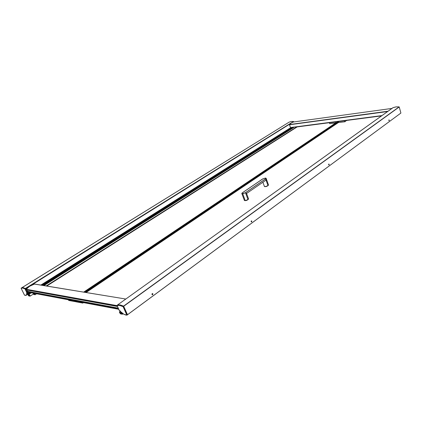 <?xml version="1.0" encoding="UTF-8"?>
<svg xmlns="http://www.w3.org/2000/svg" width="422" height="422" viewBox="0 0 422 422"><rect width="100%" height="100%" fill="white"/><g stroke="black" fill="none" stroke-linecap="round" stroke-linejoin="round"><path stroke-width="0.63" d="M28.01 293.364L29.429 292.578L28.074 293.432L28.232 293.754L27.857 293.279L29.297 292.551L28.01 293.364M28.617 294.709L28.005 293.57L28.617 294.709M27.657 293.559L28.016 294.551L28.453 294.429L28.163 294.609L27.657 293.559M293.548 121.641L292.493 122.301L293.548 121.641M25.563 288.669L25.362 288.901L25.415 288.474L23.558 287.804L21.601 287.894L23.078 287.725L25.415 288.474L25.009 288.88L22.793 288.052L21.105 288.231L22.783 288.089L25.009 288.88L27.055 293.079L27.277 292.9L25.283 288.843L27.045 293.026L25.009 288.88L290.452 123.572L25.563 288.669M122.464 313.773L122.385 314.237L122.127 313.066L122.464 313.773L122.76 313.562L122.464 313.773M121.383 313.815L121.109 313.525L121.9 312.945L121.109 313.525L120.808 312.728L121.9 312.945L122.311 313.757L121.947 313.003L120.803 312.734L121.346 313.804L122.269 313.989L121.383 313.815L122.09 313.303L121.383 313.815M117.564 304.953L117.026 305.459L119.79 305.401L123.018 306.53L119.79 305.401L117.042 305.37L119.774 305.444L123.087 306.583L126.922 315.139L123.788 314.232L121.589 312.607L120.703 312.407L120.112 311.183L120.703 312.412L121.193 312.238L120.892 312.449M120.054 311.336L120.259 311.837L119.553 311.752L119.405 312.312L120.481 313.862L119.415 312.338L119.568 311.747L120.122 311.51L119.806 311.737L120.259 311.837L120.054 311.336M120.444 313.746L119.547 312.549L119.658 311.863L120.312 311.958L119.5 312.053L119.953 313.282L121.23 313.899L120.94 313.477L121.23 313.899L120.444 313.746L120.908 313.404L120.444 313.746M27.472 293.591L28.517 295.775L30.009 296.181L29.788 295.178L28.912 294.334L31.181 292.905L28.912 294.334L28.211 293.723L28.675 294.619L28.227 293.707L28.622 294.287L30.896 292.852L28.622 294.287L29.656 294.967L30.015 296.181L28.559 295.817L27.541 293.538M28.643 295.732L29.271 295.822L28.643 295.732L29.113 295.432L28.643 295.732M28.849 294.973L28.137 294.851L28.849 294.973M28.965 294.44L29.74 295.178L29.946 296.08L29.788 295.258L28.986 294.44L28.67 294.387L29.419 295.975L29.951 295.637L29.419 295.975L29.946 296.08L29.329 295.658L29.83 295.342L29.329 295.658L28.67 294.387L28.965 294.44M290.426 127.549L289.513 124.559L291.438 122.828L293.633 121.984L291.438 122.828L289.497 124.748L387.734 111.492L289.497 124.748L290.426 127.549L382.01 115.591L290.426 127.549M27.441 290.099L27.43 290.874L27.931 291.433L118.213 308.097L27.905 291.407L27.451 290.937L27.441 290.099L117.485 306.472L27.441 290.099M118.74 309.273L27.24 292.029L118.598 308.951L27.277 291.929L27.936 291.433L118.292 308.266L27.905 291.533L27.24 292.024L118.73 309.247M117.342 306.15L26.053 289.613L117.353 306.187M117.48 306.467L27.367 290.009M34.514 284.043L29.508 286.332L26.011 289.518L117.29 306.045L26.053 289.608L26.058 289.228L117.11 305.644L26.058 289.228L27.646 287.73L30.563 285.683L34.372 284.038L125.803 299.056L34.462 284.027L125.83 299.034M117.036 305.333L119.885 305.465L123.097 306.667L126.885 315.176L123.831 314.253L120.386 311.415L121.589 312.607L120.776 312.449L120.043 310.808L120.866 312.465M117.585 304.948L117.052 305.328L118.213 304.863L120.323 305.016L123.672 306.277L120.323 305.016L117.559 304.964M127.449 314.738L126.916 315.134L123.14 306.662L123.672 306.277L127.449 314.738L126.916 315.134L123.14 306.662L123.672 306.277L127.449 314.738M120.36 311.367L120.027 310.687L119.289 310.492L117.015 305.396M119.363 310.56L119.985 310.671M120.36 311.378L120.043 310.808M120.096 310.782L120.391 311.415M120.386 311.415L123.836 314.263L126.869 315.192M27.33 292.905L27.678 293.111L27.319 292.905L27.578 292.704L25.626 288.738L290.209 123.799L25.626 288.738L27.857 293.279L29.081 292.509L27.857 293.279L25.626 288.738L25.325 288.917L27.314 292.915L25.362 288.901L25.626 288.738L27.572 292.694L27.309 292.857L27.583 292.736M27.029 293.084L27.314 292.915L27.045 293.026L24.903 288.78L27.024 293.047L26.575 293.047L27.029 293.084L26.57 293L26.871 293.585L26.549 294.915L25.647 295.389L26.597 294.904L26.871 293.585L26.597 294.904L25.679 295.4M24.487 295.126L25.663 295.4L24.487 295.126L21.105 288.231L22.651 288.068L24.903 288.806M27.013 293.074L26.607 293.005L26.855 293.543L26.586 293.063L26.808 294.171L26.338 295.157L24.518 295.168L21.105 288.231M26.359 295.173L27.135 294.498L27.34 293.243L27.208 294.34L26.597 295.02L27.198 294.445L27.393 293.49L27.235 294.371L26.691 294.983M24.492 295.131L21.1 288.215L22.793 288.052L24.914 288.769L25.399 288.469L24.914 288.769M328.764 164.074L329.155 164.306L329.033 164.918L329.171 164.358L328.923 164.037L328.638 164.258L328.949 164.955L328.764 164.074M328.859 164.928L328.78 164.063L328.859 164.928M388.947 119.911L389.163 120.681L389.274 120.191L388.836 120.091L389.105 120.708L388.947 119.911M389.01 120.687L388.931 119.922L389.01 120.687M251.333 220.896L251.839 221.144L251.67 221.824L251.855 221.186L251.401 220.859L251.496 221.824L251.628 221.049L251.18 221.102L251.544 221.882L251.143 221.481L251.333 220.896M152.226 293.628L152.875 293.817L152.664 294.656L152.906 293.891L152.521 293.538L152.036 293.854L152.02 294.493L152.516 294.735L151.978 294.377L152.226 293.628M152.495 294.635L152.764 294.039L152.458 293.538L152.764 294.044L152.495 294.635M127.491 314.707L123.599 306.108L399.18 106.924L396.021 106.887L393.114 107.636L117.627 304.916L120.365 304.985L123.599 306.108L120.259 304.964L117.617 304.916L393.14 107.626L396.237 106.861L399.122 106.898L123.599 306.108L399.196 106.94L400.9 113.043L127.491 314.707L123.72 306.245L399.212 106.977L400.9 113.043L127.491 314.707M400.863 113.107L127.497 314.77L400.863 113.107M289.049 122.18L21.633 287.883L289.044 122.18L291.143 121.504L293.48 121.473L291.143 121.504L289.049 122.18L21.643 287.867L23.6 287.778L25.542 288.648L290.579 123.461M293.517 121.631L292.377 122.348L293.517 121.631M27.388 293.227L28.089 294.603L27.388 293.227M21.643 287.867L23.526 287.762L25.557 288.627M336.666 121.552L337.22 122.934L84.88 292.309L337.141 122.675L336.292 122.57L83.704 292.114L336.234 122.607M85.413 292.399L338.101 122.375M336.941 122.464L336.693 121.689L336.93 122.459L84.147 292.188L336.84 122.459L83.688 292.114M337.458 122.285L337.79 121.404L337.832 122.005L337.431 122.259L338.191 121.847L338.307 121.336L337.916 121.984M337.706 121.415L337.742 122.042L337.241 122.275L337.41 122.807L337.241 122.275L337.732 122.058L337.706 121.415M337.526 121.599L337.278 121.969L336.935 121.515L337.262 121.969L337.526 121.599M336.709 121.705L336.92 122.459M337.732 122.591L337.647 122.259L338.476 121.858L337.647 122.259L337.711 122.607M338.418 121.605L344.589 120.803L344.885 121.763L338.713 122.559L338.418 121.605L344.632 120.734L344.959 121.736L338.692 122.559L338.433 121.536L338.18 121.863L338.428 121.388M338.133 121.895L338.37 121.436L338.133 121.895M338.249 121.763L338.338 121.33M346.752 120.518L346.678 120.244L344.959 121.736L344.663 120.776L345.159 120.444L344.663 120.776L344.959 121.736L346.668 120.244M338.824 121.267L338.402 121.594M329.434 122.712L329.709 123.715M335.527 121.963L336.023 121.636L335.527 121.963L335.812 122.881L335.527 121.963M329.714 123.709L329.413 122.744L329.851 122.438M336.972 121.552L337.489 121.884L336.988 121.657L337.373 121.9L337.394 121.457L337.357 121.9L336.972 121.552M82.854 303.075L75.844 301.777L75.538 301.197L75.786 301.73M75.844 301.777L82.765 303.054L75.796 301.741L75.543 301.197M68.702 300.39L68.454 299.873L68.696 300.401L75.549 301.698M68.749 300.443L75.459 301.683L75.2 301.134L75.454 301.672L68.702 300.411L75.454 301.672M34.335 293.49L34.314 294.414L33.285 293.295L34.288 294.408L34.335 293.49M33.807 294.514L35.037 294.73M35.073 294.756L36.471 293.891L35.131 294.746L34.562 293.538L35.031 294.725L33.765 294.482L33.18 293.274M34.346 294.145L34.477 293.839L34.193 294.102L33.538 293.343L34.43 294.176M268.439 184.889L267.975 185.633L268.476 184.963L266.14 178.337M268.482 185.005L268.197 185.453M244.512 200.529L246.443 200.323L247.988 199.553L245.498 200.529L244.296 200.297L246.179 200.371L247.988 199.553L248.489 198.773L247.972 199.59L248.474 199.089M241.864 193.297L241.948 193.677L243.009 193.698L245.504 192.717L242.755 193.735L241.848 193.598L242.191 192.917L262.737 178.912L265.375 178.063L266.082 178.279L265.602 178.881L245.456 192.675L242.508 193.693L241.832 193.434L242.381 192.785L262.595 179.002L265.375 178.063L266.076 178.248L265.691 178.817L245.504 192.717L242.307 193.693L241.832 193.45L242.265 192.865L262.832 178.854L265.638 178.058L266.14 178.3L265.728 178.859L266.129 178.274L265.301 178.095L262.5 179.092M246.443 193.123L246.179 193.698M265.755 180.247L266.05 180.062L267.991 185.59L265.897 186.471L264.388 186.44L265.892 186.471L267.991 185.59L266.05 180.062L245.931 193.893L247.988 199.553L245.504 192.717L265.644 178.917L266.05 180.062L245.931 193.893L245.504 192.717L265.644 178.917L266.05 180.062M248.532 198.894L246.907 200.155L244.443 200.508L241.806 193.482M267.685 185.812L265.802 186.519M265.438 186.587L264.626 186.571M247.667 199.785L245.725 200.513M245.356 200.577L244.549 200.545M264.547 186.545L266.134 186.44L267.975 185.633L266.076 186.461L264.446 186.498L262.901 182.23M265.106 186.619L266.667 186.387L268.033 185.59L266.836 186.324L265.095 186.619L266.572 186.45L268.044 185.585M267.849 185.801L265.253 186.661M248.036 199.585L246.612 200.408L245.108 200.603L246.764 200.318L248.062 199.532L246.749 200.323L245.193 200.619L246.559 200.424L248.078 199.516M123.076 313.783L122.507 314.205M120.07 311.378L119.553 311.758M28.227 293.707L29.888 292.662M41.688 285.214L291.85 127.402M381.942 115.639L290.463 127.581L381.947 115.639M392.075 108.385L293.633 121.984M126.916 315.197L125.149 314.865M126.922 315.192L127.449 314.807L126.927 315.176M27.578 292.752L27.314 292.915M25.668 295.405L26.175 295.289M21.606 287.894L21.121 288.194M151.967 294.303L152.695 293.77M251.137 221.46L251.649 221.096M328.611 164.554L328.975 164.3M388.826 120.328L389.084 120.143M117.617 304.916L393.125 107.631M290.558 123.482L25.547 288.643M27.773 294.298L26.881 294.862M338.317 121.336L338.143 121.889M337.647 122.264L338.186 121.9M46.763 286.047L297.568 126.653L46.752 286.047M294.292 127.08L43.851 285.573M246.564 193.455L248.489 198.773M265.058 186.619L266.667 186.418L268.065 185.569M248.11 199.49L246.807 200.334L245.219 200.645M41.224 285.14L291.328 127.47L41.224 285.14M291.175 127.486L41.092 285.119L291.175 127.486M41.003 285.103L291.074 127.502L41.003 285.103M40.871 285.082L290.922 127.523L40.871 285.082M28.432 294.387L28.153 294.561L28.432 294.387M292.778 122.201L293.601 121.684L293.696 121.979L293.601 121.684L292.778 122.201M27.514 292.789L27.757 293.279L27.514 292.789M122.48 313.804L122.786 313.578L122.48 313.804M120.94 313.477L120.312 311.958L120.94 313.477M120.481 313.862L122.385 314.237L120.481 313.862M28.089 294.603L28.675 294.72L28.089 294.603M28.432 295.505L28.976 295.163L28.432 295.505L28.97 295.152L28.427 295.495L28.147 294.894L28.427 295.495M28.401 293.87L30.22 292.726L28.401 293.87M42.026 285.272L292.23 127.349L42.026 285.272M29.229 295.653L28.907 295.036L29.229 295.653M293.005 127.249L42.712 285.383L293.005 127.249M30.009 296.181L33.507 293.96L30.009 296.181M293.332 127.207L43.002 285.43L293.332 127.207M388.113 111.218L289.524 124.553L388.113 111.218M27.936 291.433L118.229 308.129L27.936 291.433M121.156 312.201L120.882 312.401L120.486 311.52L120.882 312.401L121.156 312.201M119.294 310.492L117.031 305.459L119.294 310.492M123.556 306.145L123.018 306.53L123.556 306.145M24.56 295.184L25.647 295.395M27.34 293.243L27.214 292.979L26.855 293.543L27.34 293.243M26.871 293.585L27.351 293.279L26.871 293.585M152.268 294.725L152.669 294.429L152.268 294.725M251.37 221.851L251.628 221.661L251.37 221.851M152.126 294.635L152.753 294.176L152.126 294.635M251.264 221.761L251.691 221.445L251.264 221.761M328.712 164.828L329.007 164.612L328.712 164.828M389.116 120.328L388.868 120.507L389.116 120.328M329.012 164.501L328.669 164.754L329.012 164.501M251.697 221.318L251.206 221.677L251.697 221.318M152.759 294.028L152.052 294.545L152.759 294.028M151.967 294.313L152.701 293.775L151.967 294.313M25.441 288.442L293.48 121.473L25.441 288.442M338.634 122.369L86.067 292.504L338.634 122.369M338.486 121.889L337.663 122.259L338.486 121.889M337.647 122.327L338.027 122.391L337.647 122.327M344.605 120.734L338.433 121.536L344.605 120.734M329.73 123.715L329.44 122.776L335.458 121.99L335.748 122.923L335.458 121.99L329.44 122.776L329.73 123.715L335.717 122.944L329.73 123.715M336.846 122.227L336.355 122.554L336.846 122.227M335.469 121.921L297.172 126.906L335.469 121.921M82.865 303.012L82.633 302.521L82.865 303.012L83.377 302.664L82.865 303.012M82.759 303.049L82.501 302.5L82.759 303.049L75.796 301.741M75.554 301.64L75.327 301.155L75.554 301.64M68.454 299.873L68.707 300.406M297.489 126.663L46.689 286.037L297.489 126.663M46.325 285.979L297.077 126.716L46.325 285.979M296.93 126.737L46.188 285.958L296.93 126.737M43.941 285.583L294.392 127.069L43.941 285.583M34.44 293.512L35.031 294.725L34.44 293.512M36.398 293.881L35.126 294.693L36.398 293.881M33.85 293.643L33.702 293.374L34.14 293.459L33.85 293.643L34.219 293.907L33.85 293.643M34.298 293.643L34.219 293.907L34.298 293.643M346.742 120.449L381.557 115.913L346.742 120.449M244.844 199.632L242.792 193.999"/></g></svg>
